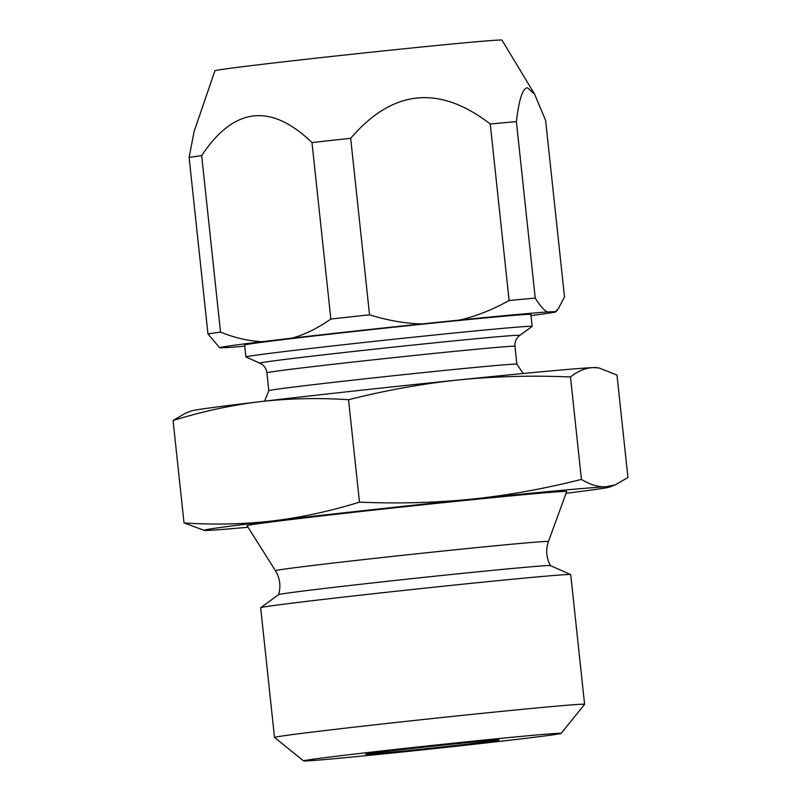<?xml version="1.0" encoding="UTF-8"?>
<svg xmlns="http://www.w3.org/2000/svg" width="801" height="801" viewBox="0 0 801 801"><rect width="100%" height="100%" fill="white"/><g stroke="black" fill="none" stroke-linecap="round" stroke-linejoin="round"><path stroke-width="1.2" d="M366.908 754.292A67.164 0.881 173.9 0 0 439.509 747.243A67.164 0.881 173.9 0 0 499.143 739.974A67.164 0.881 173.9 0 0 497.821 739.954A67.164 0.881 173.9 0 0 426.082 746.912A67.164 0.881 173.9 0 0 365.576 754.252A67.164 0.881 173.9 0 0 366.908 754.292M561.161 733.386A129.542 1.692 -6.1 0 0 558.597 733.295A129.542 1.692 173.9 0 0 418.573 746.902A129.542 1.692 173.9 0 0 303.569 760.91A129.542 1.692 173.9 0 0 306.122 760.95A129.542 1.692 -6.1 0 0 444.465 747.523A129.542 1.692 -6.1 0 0 561.161 733.386L584.59 704.349A155.925 2.043 -6.1 0 1 584.59 704.349L570.733 574.617A155.925 2.043 -6.1 0 0 570.692 574.577A155.925 2.043 -6.1 0 0 567.649 574.537A155.925 2.043 -6.1 0 0 401.862 590.617A155.925 2.043 -6.1 0 0 260.685 607.709A155.925 2.043 -6.1 0 0 260.655 607.759L274.513 737.461A155.925 2.043 173.9 0 0 274.533 737.481L303.569 760.91M584.6 704.319A155.925 2.043 -6.1 0 0 581.506 704.239A155.925 2.043 173.9 0 0 413.977 720.51A155.925 2.043 173.9 0 0 274.513 737.461M260.685 607.709L278.588 594.652A136.731 1.792 173.9 0 1 402.392 579.674A136.731 1.792 173.9 0 1 547.774 565.576A136.731 1.792 -6.1 0 1 550.437 565.606L570.692 574.577M548.445 541.546A137.281 1.802 -6.1 0 0 545.731 541.466A137.281 1.802 173.9 0 0 397.797 555.834A137.281 1.802 173.9 0 0 275.454 570.723L247.068 525.706A160.721 2.103 173.9 0 1 390.297 508.285A160.721 2.103 173.9 0 1 563.503 491.464A160.721 2.103 -6.1 0 1 566.677 491.554L548.445 541.546C545.591 549.866 546.272 557.897 550.477 565.626M248.04 527.258A203.905 2.673 -6.1 0 1 208.17 530.382A203.905 2.673 -6.1 0 1 204.385 530.392A203.905 2.673 -6.1 0 1 272.65 520.95A203.905 2.673 -6.1 0 1 471.348 499.183A203.905 2.673 -6.1 0 1 605.576 486.848A203.905 2.673 -6.1 0 1 609.391 487.108A203.905 2.673 -6.1 0 1 566.057 493.276M570.482 376.971C577.791 371.133 585.241 368.009 592.83 367.599A203.905 2.673 173.9 0 0 458.613 379.934C494.738 376.32 532.024 375.329 570.482 376.971L581.436 479.409C589.916 484.595 597.967 487.068 605.576 486.848L615.568 484.725L627.934 477.486L616.98 375.038L598.968 367.959L592.83 367.599A203.905 2.673 -6.1 0 1 596.615 367.599L598.968 367.959M204.385 530.392L184.02 522.943C214.578 524.915 244.125 524.244 272.65 520.95C301.186 517.476 330.132 511.208 359.479 502.147C397.977 503.779 435.273 502.798 471.348 499.183C507.464 495.398 544.149 488.81 581.436 479.409M173.066 420.495C202.453 411.424 231.389 405.156 259.904 401.691C288.46 398.397 318.007 397.727 348.525 399.699C385.852 390.297 422.548 383.709 458.613 379.934A203.905 2.673 173.9 0 0 259.904 401.691A203.905 2.673 173.9 0 0 191.609 410.873L185.431 413.256L173.066 420.495L184.02 522.943M519.809 335.389L532.114 326.418A143.93 1.882 -6.1 0 0 532.144 326.367A143.93 1.882 -6.1 0 0 529.291 326.297A143.93 1.882 173.9 0 0 374.648 341.316A143.93 1.882 173.9 0 0 245.917 356.956A143.93 1.882 173.9 0 0 245.957 356.996L259.884 363.163A130.733 1.712 173.9 0 1 375.309 349.076A130.733 1.712 173.9 0 1 517.246 335.279A130.733 1.712 -6.1 0 1 519.809 335.389C516.295 338.082 514.683 341.727 514.973 346.312A124.736 1.632 -6.1 0 0 512.51 346.252A124.736 1.632 173.9 0 0 378.483 359.259A124.736 1.632 173.9 0 0 266.913 372.825C266.302 368.38 263.96 365.166 259.884 363.163M245.917 356.956L244.645 345.031A143.93 1.882 -6.1 0 1 373.376 329.391A143.93 1.882 -6.1 0 1 528.019 314.372A143.93 1.882 -6.1 0 1 530.873 314.443L532.144 326.367M530.993 315.604A169.121 2.213 173.9 0 0 555.904 311.799L558.247 308.906L564.485 296.901L545.621 120.41L534.637 94.248L527.448 87.77C522.663 88.26 518.978 99.544 516.385 121.622A183.509 2.403 -6.1 0 0 490.252 124.015C439.168 84.606 392.64 89.372 350.678 138.313A183.509 2.403 -6.1 0 0 311.99 142.548L330.853 319.038C317.737 328.2 304.851 334.558 292.195 338.112L262.237 341.667A169.121 2.213 -6.1 0 0 219.614 347.734A169.121 2.213 -6.1 0 0 220.145 347.824L228.085 347.504A169.121 2.213 173.9 0 0 244.766 346.192M292.195 338.112A169.121 2.213 -6.1 0 1 421.907 323.914C405.346 323.534 387.894 320.5 369.541 314.803A183.509 2.403 -6.1 0 0 330.853 319.038M490.252 124.015L509.116 300.515C492.305 309.827 475.874 316.335 459.814 320.03L421.907 323.914M459.814 320.03A169.121 2.213 -6.1 0 1 547.423 311.979C543.789 310.077 539.724 305.451 535.248 298.112L516.385 121.622M555.904 311.799A169.121 2.213 173.9 0 0 555.363 311.649L547.423 311.979M219.614 347.734L207.97 333.957L189.106 157.467L194.102 131.544L214.898 70.788A144.36 1.892 -6.1 0 1 344.45 55.059A144.36 1.892 -6.1 0 1 499.123 40.05A144.36 1.892 173.9 0 1 501.987 40.11L534.637 94.238M558.247 308.906L555.363 311.649M262.237 341.667C249.101 341.156 235.194 337.972 220.525 332.125A183.509 2.403 -6.1 0 0 207.97 333.957M509.116 300.515A183.509 2.403 -6.1 0 1 535.248 298.112M189.106 157.467A183.509 2.403 -6.1 0 1 201.662 155.634L220.525 332.125M350.678 138.313L369.541 314.803M311.99 142.548C270.618 102.738 233.842 107.094 201.662 155.634M348.525 399.699L359.479 502.147M264.6 401.141L268.816 390.698A124.736 1.632 173.9 0 1 380.385 377.141A124.736 1.632 173.9 0 1 514.412 364.125A124.736 1.632 -6.1 0 1 516.885 364.185L514.973 346.312M278.558 594.692C281.041 586.242 280 578.252 275.454 570.723M609.391 487.108L615.568 484.725M523.213 373.506L516.885 364.185M268.816 390.698L266.913 372.825"/></g></svg>

